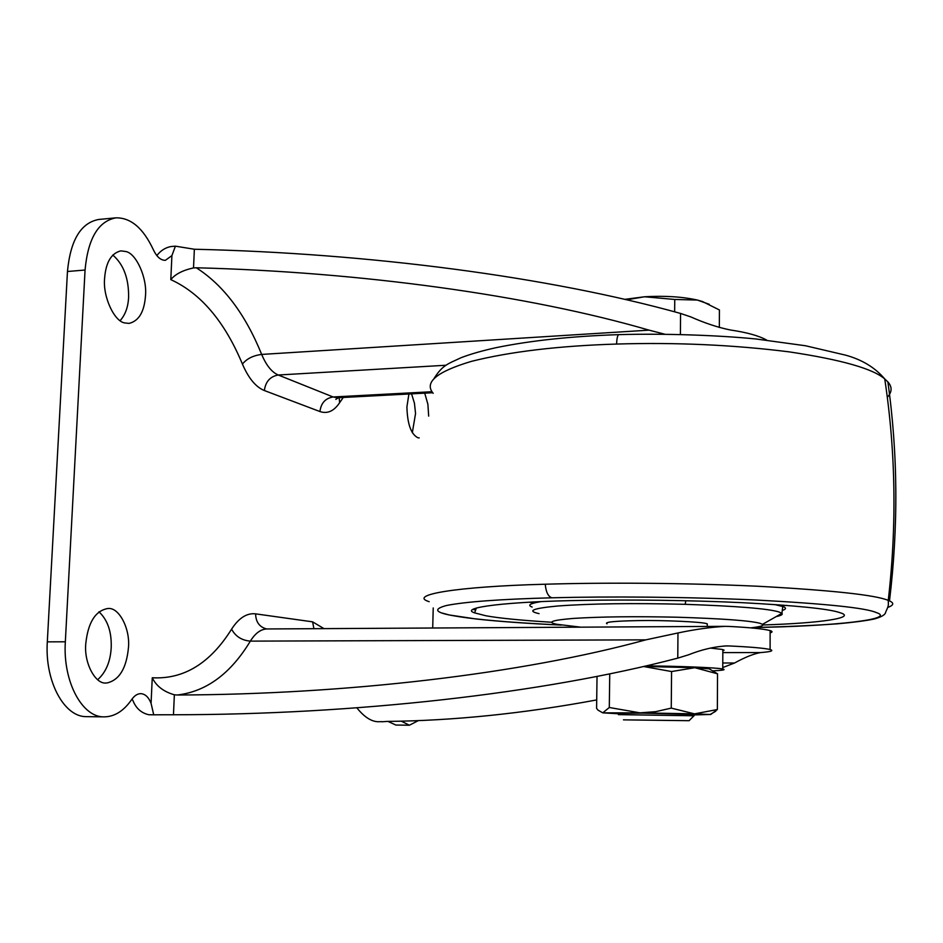<?xml version="1.0" encoding="UTF-8"?>
<svg xmlns="http://www.w3.org/2000/svg" width="943" height="943" viewBox="0 0 943 943"><rect width="100%" height="100%" fill="white"/><g stroke="black" fill="none" stroke-linecap="round" stroke-linejoin="round"><path stroke-width="1.41" d="M551.879 622.274C520.772 620.329 498.753 618.148 485.822 615.755L474.624 612.879C458.121 607.598 507.617 601.445 583.375 600.385C628.038 599.559 689.286 600.184 742.094 602.671C795.668 605.512 828.025 608.765 839.199 612.42L840.59 612.891C856.268 617.724 821.718 623.146 762.863 624.973M786.45 605.382L782.926 605.618M532.217 602.53L528.964 602.223M580.723 627.166L556.724 624.266C546.516 622.144 552.009 620.199 573.214 618.431C600.644 616.687 635.37 616.286 677.416 617.229C722.421 618.62 749.933 620.647 759.952 623.288L762.51 624.337C764.195 625.61 760.235 626.789 750.616 627.861M607.021 623.818C603.933 622.097 614.588 621.013 638.977 620.588C663.177 620.129 701.875 621.873 706.46 623.618L707.25 623.842L707.25 625.115M128.46 647.617C126.468 668.316 119.301 680.103 106.983 682.968L106.311 682.98C95.514 684.701 83.809 662.988 85.778 643.68C88.029 622.51 95.337 610.793 107.714 608.518L108.08 608.53C118.995 607.068 130.311 628.745 128.46 647.617M98.968 611.807C107.667 619.975 111.745 631.928 111.203 647.652C110.425 661.632 105.911 672.324 97.671 679.714M145.493 295.725C144.338 311.838 138.845 321.056 129.026 323.402L124.924 322.954C114.468 321.811 102.681 296.797 104.602 278.338C105.84 262.354 111.262 253.196 120.893 250.862L125.949 251.545C136.393 253.596 147.261 278.102 145.493 295.725M112.771 255.023C123.521 264.323 128.802 278.326 128.613 297.021C128.189 306.876 125.372 314.75 120.162 320.62M419.199 437.894L417.89 437.764C411.018 434.24 407.352 423.937 406.916 406.857L408.908 393.997M411.561 393.856L414.437 403.191L415.557 413.517L412.315 432.731M424.727 393.16L427.886 404.252L428.676 416.111M664.497 334.128L649.055 330.144L261.671 354.427C266.28 365.389 271.808 372.249 278.268 375.008L333.115 396.979L337.606 397.769L432.731 392.736M343.276 397.463L339.645 402.673C334.011 411.124 327.445 414.083 319.936 411.549L264.358 390.532C255.848 387.101 248.539 378.284 242.434 364.081C224.658 321.504 200.776 293.356 170.801 279.623C175.292 274.13 182.871 270.228 193.515 267.918L196.297 267.777C359.743 271.961 528.269 294.947 649.055 330.144M722.751 667.561L734.526 663.012C744.876 657.33 753.528 653.853 760.459 652.58C770.926 651.79 774.132 650.764 770.101 649.491C763.7 648.089 750.039 646.91 729.116 645.955L726.876 645.896C714.57 646.568 701.769 649.538 688.484 654.819L677.769 658.12C542.296 693.647 354.226 714.688 173.465 714.759L153.721 714.794L151.069 703.325C148.605 697.125 145.163 693.907 140.766 693.659C137.442 693.694 134.425 695.651 131.702 699.529C123.792 710.916 114.657 716.692 104.308 716.869C82.253 717.706 62.698 681.565 65.338 641.794L85.059 270.028C87.97 238.567 98.272 221.169 115.942 217.845C130.818 217.597 143.265 228.194 153.296 249.636C156.715 256.85 160.758 260.409 165.414 260.303L171.909 255.612L175.422 246.17L170.777 246.571C165.237 247.679 160.593 250.685 156.833 255.577M115.942 217.845L98.744 219.46C80.85 222.796 70.419 240.147 67.46 271.501L47.315 641.853C44.639 681.471 64.407 717.47 86.732 716.645L104.308 716.869M356.843 707.828C364.092 716.869 371.153 721.501 378.025 721.737L377.259 721.69M175.422 246.17L194.364 249.247C368.701 253.207 549.003 276.771 680.563 313.441L690.96 316.966C704.763 323.107 717.941 327.457 730.495 330.015C746.832 332.396 758.926 335.767 766.777 340.152M432.707 628.014L433.226 607.964M401.211 721.136L409.392 725.226L418.48 720.546M770.125 632.871C772.671 632.164 772.671 631.397 770.125 630.584C763.736 628.91 750.098 627.519 729.21 626.435L724.99 626.341C710.362 627.225 694.685 629.441 677.97 632.965L677.769 658.12M724.99 626.341L266.94 628.957C260.822 629.146 255.294 633.201 250.355 641.122C230.658 673.679 206.281 691.643 177.201 695.015C346.234 694.461 521.585 673.891 645.814 639.861L677.97 632.965M153.721 714.794L148.711 714.723C141.309 713.014 136.063 708.346 132.975 700.696L132.032 699.058M387.986 721.407L395.824 725.037L409.392 725.226M381.974 721.654L378.025 721.737M381.962 721.784L386.771 721.43C453.453 720.723 523.424 713.556 596.707 699.93M177.201 695.015L174.361 694.802C163.611 691.702 156.243 686.021 152.259 677.758C183.791 679.49 210.23 663.294 231.589 629.158C238.862 617.948 246.877 612.844 255.612 613.858L312.593 621.838L323.991 628.639M688.366 720.688L623.453 719.851L688.366 720.688M624.737 299.367L644.552 296.774C664.532 295.607 682.143 296.703 697.372 300.051L709.23 304.283M626.588 299.791L644.552 296.774L674.752 299.461L697.372 300.051L702.488 301.536L719.426 309.964L719.332 327.469M674.646 311.827L674.752 299.461M618.408 714.629L693.977 715.784M710.315 648.077L721.961 649.409L724.118 650.163L722.833 650.906M618.419 713.344L642.619 713.12L694.072 714.488M645.931 665.923C678.135 666.088 716.562 667.668 721.866 668.882L722.751 669.047C726.251 669.766 722.868 670.367 712.602 670.862M618.419 713.768L602.766 712.849L640.038 712.849L694.531 713.851L710.114 714.488L694.072 714.912M710.633 714.546L717.352 709.537L694.531 713.851L671.251 708.11L655.715 711.659L640.038 712.849L609.296 707.498L602.766 712.849L597.956 710.103L596.589 708.323L597.037 676.39M643.468 666.489L671.569 671.546L694.85 667.703L717.529 673.809L717.352 709.537M717.529 673.809L711.105 669.966M643.668 666.453L694.85 667.703L709.254 668.846L710.68 669.707M609.744 673.832L609.296 707.498M671.569 671.546L671.251 708.11M561.073 625.056C510.752 622.592 475.378 619.586 454.974 616.003C435.253 612.773 432.436 609.261 446.534 605.489C465.5 601.74 500.615 599.17 551.879 597.791C548.142 596.53 545.938 592.004 545.254 584.224C603.933 582.456 684.477 582.845 758.089 586.263C832.174 590.306 875.552 595.009 888.247 600.385L889.497 600.915C894.341 603.096 893.752 605.265 887.728 607.445M429.171 601.693C407.565 595.009 455.469 586.57 545.254 584.224M475.708 609.803L472.997 609.508M551.879 597.791C608.07 596.33 685.62 596.813 755.555 599.996C825.691 603.709 865.969 607.905 876.389 612.596C896.982 619.28 834.991 626.223 753.528 627.531M433.191 393.325C423.89 382.398 436.644 371.742 471.476 361.346C510.281 351.633 558.645 345.869 616.581 344.054C675.86 342.262 733.418 344.867 789.279 351.88C841.144 359.672 872.959 368.689 884.746 378.945L887.87 381.903C897.913 453.43 898.467 526.442 889.497 600.915M887.87 381.903C892.326 386.889 892.149 392.029 887.316 397.286M616.581 344.054C616.852 338.325 617.571 335.178 618.749 334.635C664.768 333.339 718.295 335.248 755.932 338.973L805.499 345.751L845.529 355.134C861.996 359.637 875.069 367.57 884.746 378.945L884.746 378.945C895.732 451.65 896.899 525.463 888.259 600.385C888.506 606.054 888.671 605.335 885.607 612.337C885.241 614.801 881.363 617.04 873.961 619.068C865.615 620.789 853.427 622.368 837.384 623.83C812.477 625.563 784.435 626.8 753.268 627.555M532.135 607.044C527.161 605.217 530.025 603.414 540.752 601.658M774.533 604.522L782.926 606.538C786.285 607.74 786.332 608.954 783.055 610.192M539.054 613.634C526.583 610.911 532.748 608.376 557.525 606.019C590.66 603.567 633.201 603.001 685.16 604.322L685.856 600.726M685.16 604.322C737.178 606.113 768.486 608.671 779.083 612.007L781.912 613.351C783.091 614.447 781.205 615.52 776.242 616.557M446.015 365.247L278.268 375.008C270.205 376.434 265.561 381.609 264.358 390.532M432.035 391.722L333.115 396.979C325.382 398.229 320.997 403.085 319.936 411.549M196.297 267.777C223.491 285.199 245.286 314.078 261.671 354.427C253.172 355.499 246.76 358.717 242.434 364.081M65.338 641.794L47.315 641.853M85.059 270.028L67.46 271.501M339.138 397.687L339.645 402.673M194.364 249.247L193.515 267.918M170.801 279.623L171.909 255.612M680.563 313.441L680.398 334.4M151.069 703.325L152.259 677.758M645.814 639.861L250.355 641.122C241.738 640.391 235.491 636.395 231.589 629.158M734.526 663.012L722.774 662.988M760.459 652.58L722.821 652.603M266.963 628.957L266.091 628.816C259.29 626.812 255.801 621.826 255.612 613.858M313.913 628.698L312.593 621.838M174.361 694.802L173.465 714.759M729.116 645.955L724.542 645.955M442.184 613.068L449.139 614.954L476.144 618.985C498.21 621.425 526.595 623.464 561.321 625.091M434.145 378.367C442.786 364.658 448.29 363.821 461.092 357.703C470.64 354.049 482.309 350.702 496.112 347.661C530.709 340.564 571.588 336.215 618.749 334.635M474.624 612.879L476.321 608.094M762.51 624.337L781.912 613.351L782.926 605.123M707.25 623.842L707.238 626.447M337.606 397.769L335.814 399.408L338.407 397.722M770.101 649.491L770.125 630.584M150.632 714.77L155.76 714.829M694.166 715.596L689.038 720.723M694.072 714.287L694.06 715.584M722.845 649.609L722.751 669.047M709.254 668.846L717.317 673.703M710.114 714.488L715.69 711.293"/></g></svg>

